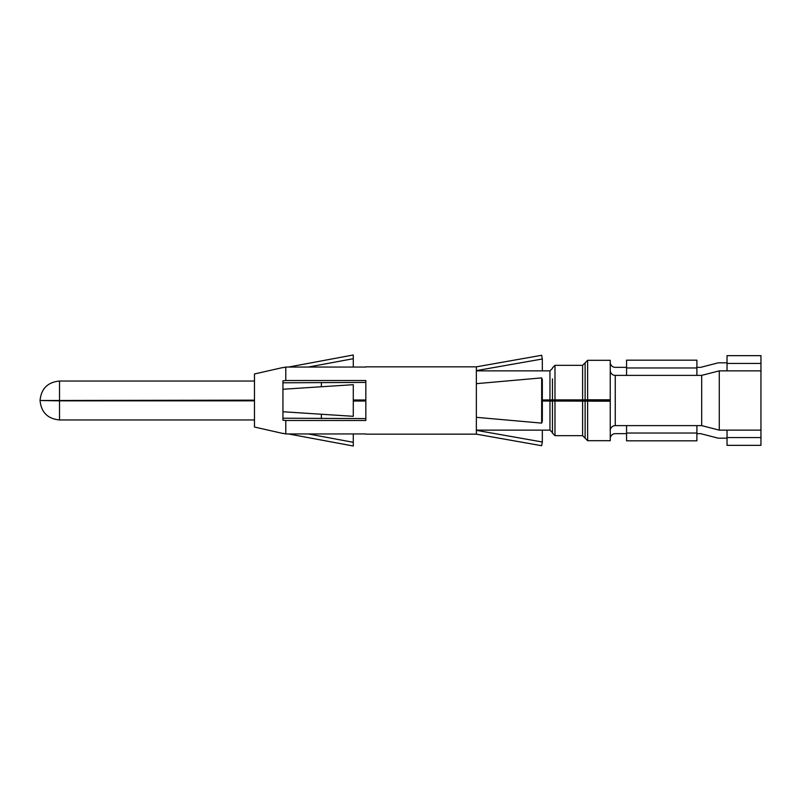 <?xml version="1.0" encoding="UTF-8"?>
<svg xmlns="http://www.w3.org/2000/svg" width="801" height="801" viewBox="0 0 801 801"><rect width="100%" height="100%" fill="white"/><g stroke="black" fill="none" stroke-linecap="round" stroke-linejoin="round"><path stroke-width="1.2" d="M610.242 430.638A5.026 5.026 0 0 1 615.258 425.621L701.686 425.621L719.268 430.137L760.95 430.137L760.95 355.654L727.038 355.654L727.038 363.444L760.95 363.444M760.95 430.137L760.95 445.346L727.038 445.346L727.038 437.556L760.95 437.556M610.242 368.35L610.242 362.322A5.026 5.026 0 0 0 615.258 367.349L626.562 367.349M610.242 370.362A5.026 5.026 0 0 0 615.258 375.379L696.9 375.379L696.9 360.17L626.562 360.17L626.562 367.969L696.9 367.969M696.9 367.349L700.665 367.349L718.247 362.823L727.038 362.823M760.95 370.863L719.268 370.863L701.686 375.379L696.9 375.379M696.9 433.651L700.665 433.651L718.247 438.177L727.038 438.177M610.242 432.65L610.242 438.678L610.242 432.65M626.562 433.651L615.258 433.651A5.026 5.026 0 0 0 610.242 438.678M719.268 430.137L719.268 370.863M542.327 401.021L610.242 401.201L593.161 401.061L593.161 399.939L610.242 399.939L610.242 401.061L610.242 360.31L587.634 360.31L587.634 399.799L610.242 399.799M701.686 425.621L701.686 375.379M610.242 401.201L610.242 440.69L587.634 440.69L585.12 438.177L585.12 427.624M593.161 401.061L542.327 400.88M365.837 400.88L353.281 400.88M254.478 400.7L40.05 400.5L59.514 400.84L59.514 419.964L254.478 419.964M254.478 400.84L59.514 400.84M365.837 401.021L353.281 401.021M552.47 401.061L552.47 433.151L552.47 422.097L552.47 432.65L549.957 430.137L549.957 401.021M585.12 401.161L585.12 438.177L582.607 435.664L582.607 401.111M587.634 360.31L585.12 362.823L585.12 399.839L587.634 399.799M582.607 399.889L554.983 399.889L554.983 365.336L582.607 365.336L582.607 399.889L585.12 399.839M554.983 399.889L542.327 399.979M365.837 399.979L353.281 399.979M254.478 400.16L40.05 400.5C41.201 412.325 47.69 418.813 59.514 419.964M254.478 400.3L48.09 400.5M560.5 400.971L560.5 400.12L542.327 400.12M365.837 400.12L353.281 400.12M593.161 399.939L560.5 400.029M552.47 378.903L552.47 399.929M321.381 414.247L321.381 418.593M321.381 382.407L321.381 386.753M626.562 375.379L626.562 367.969M727.038 370.863L727.038 363.444M696.9 425.621L696.9 440.83L626.562 440.83L626.562 433.031L696.9 433.031M626.562 425.621L626.562 433.031M727.038 430.137L727.038 437.556M353.281 367.048L353.281 358.698L308.355 367.048M288.53 367.048L353.281 354.983L353.281 358.698M285.787 420.485L282.943 420.165L282.943 418.212L365.837 418.593L365.837 420.485L285.787 420.485L285.787 433.952L365.837 433.952M282.943 433.481L254.478 427.033L254.478 373.967L282.943 367.519M308.355 433.952L353.281 442.302L353.281 433.952M282.943 433.301L285.787 433.952M282.943 382.788L282.943 380.835L285.787 380.515L365.837 380.515L365.837 382.407L282.943 382.788L282.943 418.212M476.355 370.613L542.327 358.998L541.666 355.284L476.355 366.838L476.355 383.669L541.666 377.892L542.327 379.744L542.327 421.256L541.666 423.108L541.666 377.892M476.685 430.387L542.327 442.002L542.327 430.137M476.355 383.669L476.355 434.152L541.666 445.716L542.327 442.002M476.355 434.152L365.837 434.162M476.355 417.331L541.666 423.108M365.837 418.593L365.837 382.407M365.837 367.048L285.787 367.048L285.787 380.515M353.281 442.302L353.281 446.017L288.53 433.952M282.943 367.699L285.787 367.048M282.943 411.754L353.281 416.31L353.281 384.69L282.943 389.246M542.327 370.863L542.327 358.998M615.258 425.621L615.258 375.379M587.634 401.201L587.634 440.69M554.983 401.111L554.983 435.664L582.607 435.664M476.355 370.863L549.957 370.863L549.957 399.979M254.478 381.036L59.514 381.036L59.514 400.16M582.607 365.336L585.12 362.823M554.983 435.664L552.47 433.151M554.983 365.336L552.47 367.849M549.957 370.863L552.47 368.35M476.355 430.137L549.957 430.137M59.514 381.036C47.69 382.187 41.201 388.675 40.05 400.5M365.837 366.838L476.355 366.838"/></g></svg>
